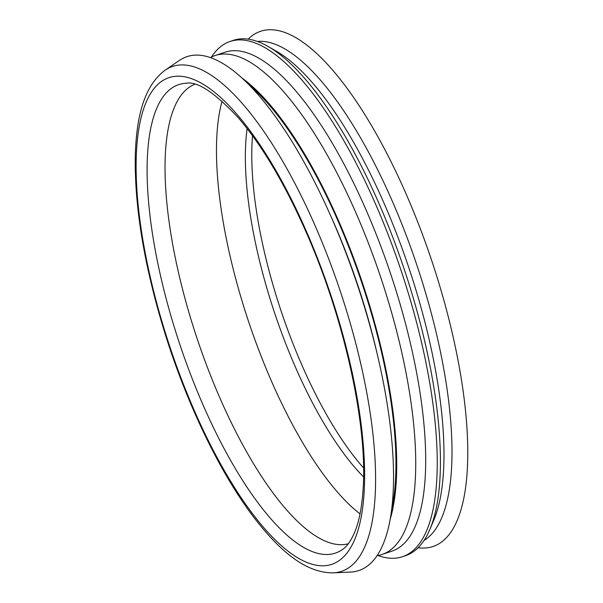 <?xml version="1.0" encoding="UTF-8"?>
<svg xmlns="http://www.w3.org/2000/svg" width="603" height="603" viewBox="0 0 603 603"><rect width="100%" height="100%" fill="white"/><g stroke="black" fill="none" stroke-linecap="round" stroke-linejoin="round"><path stroke-width="0.9" d="M165.275 70.091L179.468 60.375A270.951 89.259 71.5 0 1 355.966 280.614A270.951 89.259 71.5 0 1 353.795 571.757A270.951 89.259 71.5 0 1 350.486 572.081L333.301 572.85C306.053 573.152 280.938 551.323 258.016 522.68C223.05 478.97 188.196 407.899 165.147 333.941C144.366 266.654 134.416 207.153 135.283 155.446C136.376 118.768 143.318 86.229 165.275 70.091A266.217 87.699 71.5 0 1 338.682 286.478A266.217 87.699 71.5 0 1 336.557 572.533A266.217 87.699 71.5 0 1 333.301 572.85M242.459 78.36A256.524 84.503 71.5 0 1 362.674 283.576A256.524 84.503 71.5 0 1 390.005 519.839M210.515 57.556A263.051 86.659 71.5 0 1 215.218 55.499A263.051 86.659 71.5 0 1 380.787 277.523A263.051 86.659 71.5 0 1 381.978 554.481A263.051 86.659 71.5 0 1 377.146 555.642A263.051 86.659 71.5 0 1 376.981 555.665M215.218 55.499L225.183 52.167A263.051 86.659 71.5 0 1 390.752 274.192A263.051 86.659 71.5 0 1 391.942 551.15L381.978 554.481M211.434 57.074A271.667 89.493 71.5 0 1 230.165 41.426A271.667 89.493 71.5 0 1 401.153 270.717A271.667 89.493 71.5 0 1 402.382 556.742A271.667 89.493 71.5 0 1 397.392 557.941A271.667 89.493 71.5 0 1 378.006 555.499M230.165 41.426L233.376 40.348A271.667 89.493 71.5 0 1 268.403 46.642A271.667 89.493 71.5 0 1 404.364 269.639A271.667 89.493 71.5 0 1 429.803 529.577A271.667 89.493 71.5 0 1 405.6 555.665L402.382 556.742M268.403 46.642L276.958 51.587A263.775 86.892 71.5 0 1 408.97 268.101A263.775 86.892 71.5 0 1 433.663 520.487L429.803 529.577M257.338 41.441A263.775 86.892 71.5 0 1 416.967 265.426A263.775 86.892 71.5 0 1 424.09 540.386M248.157 39.142A271.667 89.493 71.5 0 1 427.067 247.102A271.667 89.493 71.5 0 1 427.926 547.735A271.667 89.493 71.5 0 1 418.135 547.743M363.549 467.913A220.706 72.707 71.5 0 1 252.536 135.758M363.556 476.913A220.706 72.707 71.5 0 1 270.747 301.003A220.706 72.707 71.5 0 1 247.132 128.56M348.285 543.755A242.24 79.8 71.5 0 1 345.225 544.396A242.24 79.8 71.5 0 1 195.726 334.394A242.24 79.8 71.5 0 1 194.746 84.33M165.712 333.941A256.592 84.526 71.5 0 1 226.381 102.94A256.592 84.526 71.5 0 1 359.094 526.419A256.592 84.526 71.5 0 1 165.712 333.941M331.062 216.613A251.21 82.754 71.5 0 1 377.674 356.094M249.815 85.52A254.798 83.938 71.5 0 1 362.139 283.757A254.798 83.938 71.5 0 1 391.573 509.693M360.029 513.892A242.24 79.8 71.5 0 1 244.358 308.525A242.24 79.8 71.5 0 1 222.077 101.131M330.813 554.202A246.974 81.36 71.5 0 1 175.556 331.235A246.974 81.36 71.5 0 1 186.335 83.244C197.339 81.103 214.54 92.463 237.929 117.329C261.385 144.539 283.734 181.948 304.975 229.539C344.313 317.253 368.245 426.457 362.953 491.37C361.694 508.284 358.958 521.844 354.752 532.057C350.954 540.899 346.778 546.778 342.218 549.672A246.974 81.36 71.5 0 1 330.813 554.202"/></g></svg>
